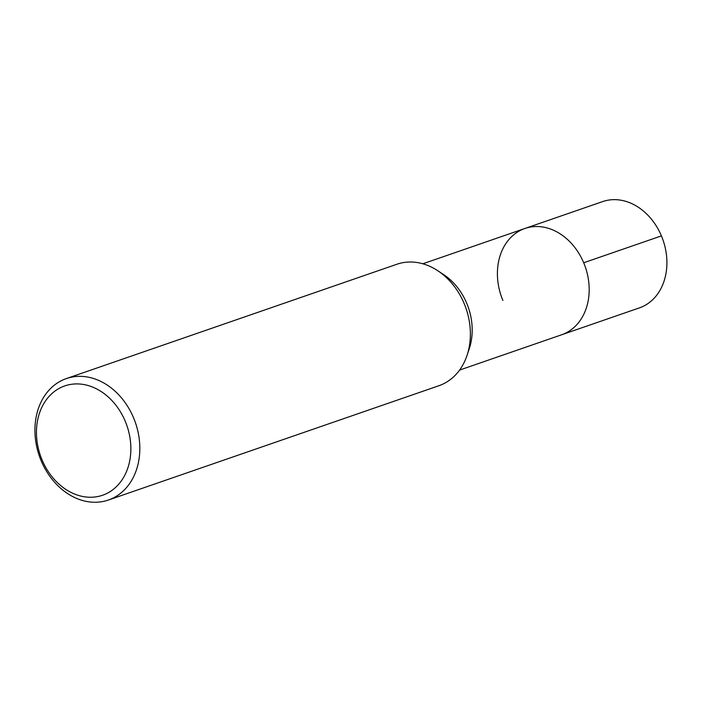 <?xml version="1.0" encoding="UTF-8"?>
<svg xmlns="http://www.w3.org/2000/svg" width="702" height="702" viewBox="0 0 702 702"><rect width="100%" height="100%" fill="white"/><g stroke="black" fill="none" stroke-linecap="round" stroke-linejoin="round"><path stroke-width="1.05" d="M66.392 378.562A64.268 50.851 70.9 0 1 135.442 422.709A64.268 50.851 70.9 0 1 108.362 500.043A64.268 50.851 70.9 0 1 41.199 460.845A64.268 50.851 70.9 0 1 66.392 378.562L396.937 264.233A64.268 50.851 70.9 0 1 437.872 270.796A64.268 50.851 70.9 0 1 467.084 355.256A64.268 50.851 70.9 0 1 438.925 385.714M443.743 274.675A56.23 44.489 70.9 0 1 469.305 348.578L467.084 355.256M42.102 459.977A57.836 45.762 70.9 0 1 85.056 384.775A57.836 45.762 70.9 0 1 123.824 477.009A57.836 45.762 70.9 0 1 42.102 459.977M502.895 300.465A56.23 44.489 70.9 0 1 524.938 228.466A56.23 44.489 70.9 0 1 585.354 267.102A56.23 44.489 70.9 0 1 561.661 334.766A56.23 44.489 70.9 0 0 585.354 267.102A56.23 44.489 70.9 0 0 524.938 228.466L422.823 263.785M602.658 201.588A56.23 44.489 70.9 0 1 663.074 240.216A56.23 44.489 70.9 0 1 639.382 307.888L459.591 370.077M661.416 235.89L583.695 262.767M437.881 270.805L443.743 274.684M108.38 500.035L438.952 385.714M524.921 228.475L602.641 201.597"/></g></svg>
